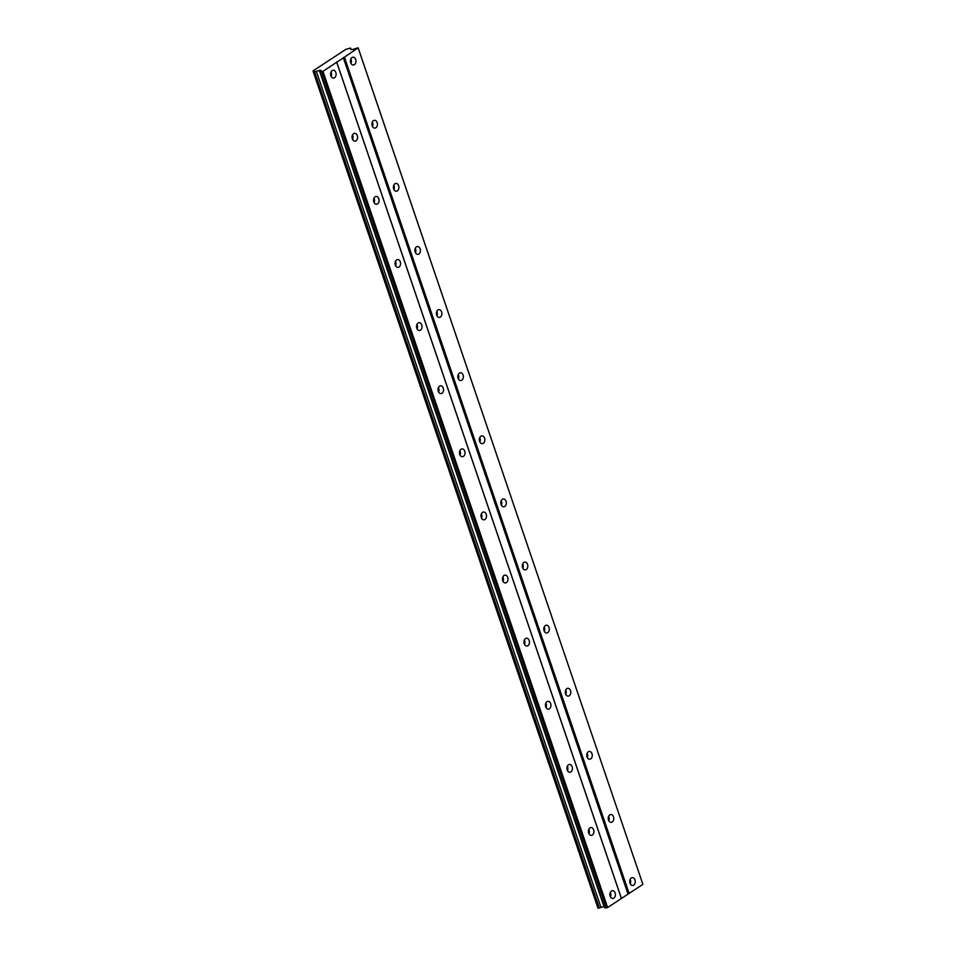 <?xml version="1.0" encoding="UTF-8"?>
<svg xmlns="http://www.w3.org/2000/svg" width="956" height="956" viewBox="0 0 956 956"><rect width="100%" height="100%" fill="white"/><g stroke="black" fill="none" stroke-linecap="round" stroke-linejoin="round"><path stroke-width="1.43" d="M630.279 883.822A3.908 2.76 88.1 0 0 630.41 880.07A3.908 2.76 88.1 0 0 630.135 879.424M630.004 883.177A3.908 2.76 88.1 0 0 632.609 885.447A3.908 2.76 88.1 0 0 634.963 879.914A3.908 2.76 88.1 0 0 632.358 877.644A3.908 2.76 88.1 0 0 630.004 883.177M350.983 63.371A3.908 2.76 88.1 0 0 351.115 59.619A3.908 2.76 88.1 0 0 350.84 58.973M350.709 62.726A3.908 2.76 88.1 0 0 353.314 65.008A3.908 2.76 88.1 0 0 355.668 59.475A3.908 2.76 88.1 0 0 353.051 57.193A3.908 2.76 88.1 0 0 350.709 62.726M372.47 126.491A3.908 2.76 88.1 0 0 372.601 122.727A3.908 2.76 88.1 0 0 372.326 122.081M372.195 125.845A3.908 2.76 88.1 0 0 374.8 128.116A3.908 2.76 88.1 0 0 377.142 122.583A3.908 2.76 88.1 0 0 374.537 120.313A3.908 2.76 88.1 0 0 372.195 125.845M393.944 189.599A3.908 2.76 88.1 0 0 394.075 185.846A3.908 2.76 88.1 0 0 393.8 185.201M393.669 188.953A3.908 2.76 88.1 0 0 396.286 191.224A3.908 2.76 88.1 0 0 398.628 185.691A3.908 2.76 88.1 0 0 396.023 183.421A3.908 2.76 88.1 0 0 393.669 188.953M415.43 252.707A3.908 2.76 88.1 0 0 415.561 248.954A3.908 2.76 88.1 0 0 415.286 248.309M415.155 252.061A3.908 2.76 88.1 0 0 417.76 254.344A3.908 2.76 88.1 0 0 420.114 248.799A3.908 2.76 88.1 0 0 417.509 246.529A3.908 2.76 88.1 0 0 415.155 252.061M436.916 315.827A3.908 2.76 88.1 0 0 437.047 312.062A3.908 2.76 88.1 0 0 436.773 311.417M436.641 315.169A3.908 2.76 88.1 0 0 439.246 317.452A3.908 2.76 88.1 0 0 441.6 311.919A3.908 2.76 88.1 0 0 438.995 309.636A3.908 2.76 88.1 0 0 436.641 315.169M458.402 378.935A3.908 2.76 88.1 0 0 458.533 375.17A3.908 2.76 88.1 0 0 458.259 374.525M458.127 378.289A3.908 2.76 88.1 0 0 460.732 380.56A3.908 2.76 88.1 0 0 463.086 375.027A3.908 2.76 88.1 0 0 460.481 372.756A3.908 2.76 88.1 0 0 458.127 378.289M479.888 442.042A3.908 2.76 88.1 0 0 480.02 438.29A3.908 2.76 88.1 0 0 479.745 437.645M479.613 441.397A3.908 2.76 88.1 0 0 482.218 443.668A3.908 2.76 88.1 0 0 484.573 438.135A3.908 2.76 88.1 0 0 481.967 435.864A3.908 2.76 88.1 0 0 479.613 441.397M501.374 505.15A3.908 2.76 88.1 0 0 501.506 501.398A3.908 2.76 88.1 0 0 501.231 500.753M501.099 504.505A3.908 2.76 88.1 0 0 503.704 506.788A3.908 2.76 88.1 0 0 506.059 501.255A3.908 2.76 88.1 0 0 503.454 498.972A3.908 2.76 88.1 0 0 501.099 504.505M522.86 568.27A3.908 2.76 88.1 0 0 522.992 564.506A3.908 2.76 88.1 0 0 522.717 563.861M522.585 567.625A3.908 2.76 88.1 0 0 525.191 569.895A3.908 2.76 88.1 0 0 527.545 564.363A3.908 2.76 88.1 0 0 524.94 562.08A3.908 2.76 88.1 0 0 522.585 567.625M544.346 631.378A3.908 2.76 88.1 0 0 544.478 627.626A3.908 2.76 88.1 0 0 544.203 626.969M544.072 630.733A3.908 2.76 88.1 0 0 546.677 633.003A3.908 2.76 88.1 0 0 549.031 627.471A3.908 2.76 88.1 0 0 546.414 625.2A3.908 2.76 88.1 0 0 544.072 630.733M565.832 694.486A3.908 2.76 88.1 0 0 565.964 690.734A3.908 2.76 88.1 0 0 565.689 690.089M565.558 693.841A3.908 2.76 88.1 0 0 568.163 696.111A3.908 2.76 88.1 0 0 570.505 690.579A3.908 2.76 88.1 0 0 567.9 688.308A3.908 2.76 88.1 0 0 565.558 693.841M587.307 757.594A3.908 2.76 88.1 0 0 587.438 753.842A3.908 2.76 88.1 0 0 587.163 753.197M587.032 756.949A3.908 2.76 88.1 0 0 589.649 759.231A3.908 2.76 88.1 0 0 591.991 753.698A3.908 2.76 88.1 0 0 589.386 751.416A3.908 2.76 88.1 0 0 587.032 756.949M608.793 820.714A3.908 2.76 88.1 0 0 608.924 816.95A3.908 2.76 88.1 0 0 608.649 816.305M608.518 820.069A3.908 2.76 88.1 0 0 611.123 822.339A3.908 2.76 88.1 0 0 613.477 816.806A3.908 2.76 88.1 0 0 610.872 814.524A3.908 2.76 88.1 0 0 608.518 820.069M610.454 896.859A3.908 2.76 88.1 0 0 610.585 893.107A3.908 2.76 88.1 0 0 610.31 892.45M610.179 896.214A3.908 2.76 88.1 0 0 612.784 898.485A3.908 2.76 88.1 0 0 615.138 892.952A3.908 2.76 88.1 0 0 612.521 890.681A3.908 2.76 88.1 0 0 610.179 896.214M331.146 76.408A3.908 2.76 88.1 0 0 331.278 72.656A3.908 2.76 88.1 0 0 331.003 72.011M330.872 75.763A3.908 2.76 88.1 0 0 333.477 78.045A3.908 2.76 88.1 0 0 335.831 72.513A3.908 2.76 88.1 0 0 333.226 70.23A3.908 2.76 88.1 0 0 330.872 75.763M352.633 139.528A3.908 2.76 88.1 0 0 352.764 135.764A3.908 2.76 88.1 0 0 352.489 135.119M352.358 138.883A3.908 2.76 88.1 0 0 354.963 141.153A3.908 2.76 88.1 0 0 357.317 135.621A3.908 2.76 88.1 0 0 354.712 133.338A3.908 2.76 88.1 0 0 352.358 138.883M374.119 202.636A3.908 2.76 88.1 0 0 374.25 198.884A3.908 2.76 88.1 0 0 373.975 198.239M373.844 201.991A3.908 2.76 88.1 0 0 376.449 204.261A3.908 2.76 88.1 0 0 378.803 198.729A3.908 2.76 88.1 0 0 376.198 196.458A3.908 2.76 88.1 0 0 373.844 201.991M395.605 265.744A3.908 2.76 88.1 0 0 395.736 261.992A3.908 2.76 88.1 0 0 395.461 261.346M395.33 265.099A3.908 2.76 88.1 0 0 397.935 267.381A3.908 2.76 88.1 0 0 400.289 261.836A3.908 2.76 88.1 0 0 397.672 259.566A3.908 2.76 88.1 0 0 395.33 265.099M417.091 328.852A3.908 2.76 88.1 0 0 417.222 325.1A3.908 2.76 88.1 0 0 416.947 324.454M416.816 328.207A3.908 2.76 88.1 0 0 419.421 330.489A3.908 2.76 88.1 0 0 421.775 324.956A3.908 2.76 88.1 0 0 419.158 322.674A3.908 2.76 88.1 0 0 416.816 328.207M438.577 391.972A3.908 2.76 88.1 0 0 438.708 388.208A3.908 2.76 88.1 0 0 438.434 387.562M438.302 391.327A3.908 2.76 88.1 0 0 440.907 393.597A3.908 2.76 88.1 0 0 443.249 388.064A3.908 2.76 88.1 0 0 440.644 385.794A3.908 2.76 88.1 0 0 438.302 391.327M460.051 455.08A3.908 2.76 88.1 0 0 460.183 451.328A3.908 2.76 88.1 0 0 459.908 450.682M459.776 454.435A3.908 2.76 88.1 0 0 462.393 456.705A3.908 2.76 88.1 0 0 464.736 451.172A3.908 2.76 88.1 0 0 462.13 448.902A3.908 2.76 88.1 0 0 459.776 454.435M481.537 518.188A3.908 2.76 88.1 0 0 481.669 514.436A3.908 2.76 88.1 0 0 481.394 513.79M481.262 517.543A3.908 2.76 88.1 0 0 483.867 519.825A3.908 2.76 88.1 0 0 486.222 514.28A3.908 2.76 88.1 0 0 483.617 512.01A3.908 2.76 88.1 0 0 481.262 517.543M503.023 581.308A3.908 2.76 88.1 0 0 503.155 577.543A3.908 2.76 88.1 0 0 502.88 576.898M502.748 580.65A3.908 2.76 88.1 0 0 505.354 582.933A3.908 2.76 88.1 0 0 507.708 577.4A3.908 2.76 88.1 0 0 505.103 575.118A3.908 2.76 88.1 0 0 502.748 580.65M524.509 644.416A3.908 2.76 88.1 0 0 524.641 640.651A3.908 2.76 88.1 0 0 524.366 640.006M524.235 643.77A3.908 2.76 88.1 0 0 526.84 646.041A3.908 2.76 88.1 0 0 529.194 640.508A3.908 2.76 88.1 0 0 526.589 638.238A3.908 2.76 88.1 0 0 524.235 643.77M545.995 707.524A3.908 2.76 88.1 0 0 546.127 703.771A3.908 2.76 88.1 0 0 545.852 703.126M545.721 706.878A3.908 2.76 88.1 0 0 548.326 709.149A3.908 2.76 88.1 0 0 550.68 703.616A3.908 2.76 88.1 0 0 548.075 701.346A3.908 2.76 88.1 0 0 545.721 706.878M567.482 770.632A3.908 2.76 88.1 0 0 567.613 766.879A3.908 2.76 88.1 0 0 567.338 766.234M567.207 769.986A3.908 2.76 88.1 0 0 569.812 772.269A3.908 2.76 88.1 0 0 572.166 766.736A3.908 2.76 88.1 0 0 569.561 764.453A3.908 2.76 88.1 0 0 567.207 769.986M588.968 833.752A3.908 2.76 88.1 0 0 589.099 829.987A3.908 2.76 88.1 0 0 588.824 829.342M588.693 833.106A3.908 2.76 88.1 0 0 591.298 835.377A3.908 2.76 88.1 0 0 593.652 829.844A3.908 2.76 88.1 0 0 591.047 827.561A3.908 2.76 88.1 0 0 588.693 833.106M358.213 48.147L642.886 884.36L629.108 893.418L344.435 57.193L358.142 47.8L642.886 884.36M358.142 47.8L352.656 49.461L350.888 49.521L350.613 48.051L345.905 49.318L313.114 70.864L313.329 71.975L321.025 70.242L320.188 71.748L604.861 907.973L607.622 907.543L629.108 893.418M604.359 906.515L598.002 908.2L313.329 71.975M320.188 71.748L322.949 71.318L344.435 57.193M627.949 893.8L343.276 57.575M350.733 48.648L351.019 49.509M621.34 898.15L336.667 61.925M336.727 62.26L621.4 898.485M607.622 907.543L322.949 71.318M319.268 70.302L603.941 906.527M601.001 907.495L316.328 71.27M606.462 907.925L321.79 71.7M599.304 908.045L314.632 71.82M598.934 908.164L314.261 71.951"/></g></svg>

